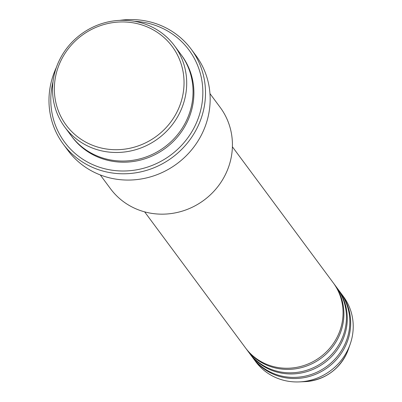 <?xml version="1.0" encoding="UTF-8"?>
<svg xmlns="http://www.w3.org/2000/svg" width="402" height="402" viewBox="0 0 402 402"><rect width="100%" height="100%" fill="white"/><g stroke="black" fill="none" stroke-linecap="round" stroke-linejoin="round"><path stroke-width="0.6" d="M144.645 211.859L245.511 347.906A54.622 51.888 -36.6 0 0 338.052 335.293A54.622 51.888 -36.6 0 0 333.268 282.842L232.401 146.795M245.939 348.474A54.622 51.888 -36.6 0 0 246.361 349.047A54.622 51.888 -36.6 0 0 338.901 336.434A54.622 51.888 -36.6 0 0 334.117 283.983A54.622 51.888 -36.6 0 0 333.685 283.415M246.361 349.047L248.898 352.474A54.622 51.888 -36.6 0 0 341.439 339.861A54.622 51.888 -36.6 0 0 336.655 287.41L334.117 283.983M249.325 353.041A54.622 51.888 -36.6 0 0 249.748 353.614A54.622 51.888 -36.6 0 0 342.288 341.002A54.622 51.888 -36.6 0 0 337.504 288.551A54.622 51.888 -36.6 0 0 337.072 287.983M249.748 353.614L252.285 357.041A54.622 51.888 -36.6 0 0 344.826 344.429A54.622 51.888 -36.6 0 0 340.042 291.978L337.504 288.551M252.712 357.609A54.622 51.888 -36.6 0 0 253.134 358.182A54.622 51.888 -36.6 0 0 345.675 345.569A54.622 51.888 -36.6 0 0 340.891 293.118A54.622 51.888 -36.6 0 0 340.464 292.55M178.001 109.892A66.003 62.702 -36.6 0 0 146.544 26.638A66.003 62.702 -36.6 0 0 60.395 61.757A66.003 62.702 -36.6 0 0 91.852 145.006A66.003 62.702 -36.6 0 0 178.001 109.892M58.792 61.496A68.28 64.863 143.4 0 1 174.468 45.727A68.28 64.863 143.4 0 1 180.448 111.289A68.28 64.863 143.4 0 1 64.772 127.057A68.28 64.863 143.4 0 1 58.792 61.496M100.264 174.93L110.495 188.729A68.28 64.863 -36.6 0 0 226.175 172.96A68.28 64.863 -36.6 0 0 220.19 107.399L209.96 93.601M53.024 81.656A77.38 73.511 -36.6 0 0 101.515 167.875A77.38 73.511 -36.6 0 0 195.759 124.318A77.38 73.511 -36.6 0 0 134.434 21.296M119.731 20.376A79.656 75.671 143.4 0 1 191.231 49.23A79.656 75.671 143.4 0 1 198.206 125.72A79.656 75.671 143.4 0 1 63.255 144.112A79.656 75.671 143.4 0 1 56.275 67.626A79.656 75.671 143.4 0 1 56.416 67.315M64.772 127.057L71.124 135.625A68.28 64.863 -36.6 0 0 186.799 119.856A68.28 64.863 -36.6 0 0 180.82 54.295L174.468 45.727M63.255 144.112L67.908 150.393A79.656 75.671 -36.6 0 0 202.864 132.002A79.656 75.671 -36.6 0 0 195.885 55.511L191.231 49.23M253.134 358.182L255.672 361.609A54.622 51.888 -36.6 0 0 299.309 381.9A54.622 51.888 -36.6 0 0 348.212 348.996A54.622 51.888 -36.6 0 0 350.167 344.197A54.622 51.888 -36.6 0 0 343.429 296.545L340.891 293.118M346.624 353.619A46.537 44.21 -36.6 0 0 348.288 349.529L346.624 353.624C337.886 370.694 323.997 380.036 304.957 381.654A46.537 44.21 -36.6 0 0 346.624 353.619M181.237 54.868A68.28 64.863 143.4 0 1 187.649 120.997A68.28 64.863 143.4 0 1 132.424 161.614A68.28 64.863 143.4 0 1 71.551 136.193M348.288 349.529L350.167 344.197M304.957 381.654L299.309 381.9"/></g></svg>
